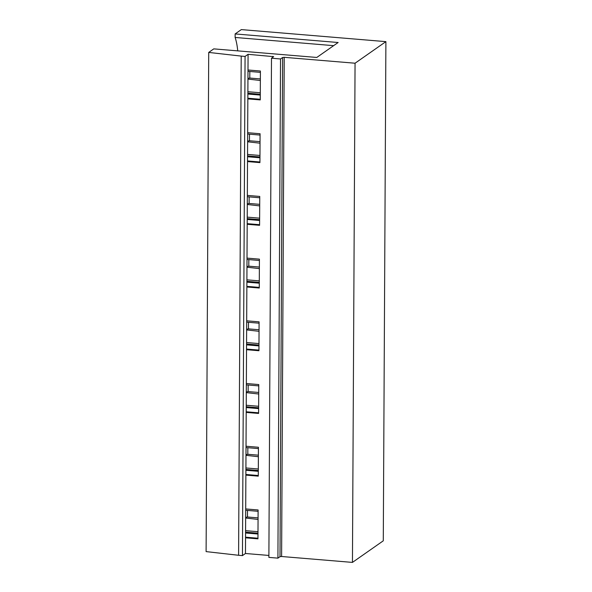 <?xml version="1.0" encoding="UTF-8"?>
<svg xmlns="http://www.w3.org/2000/svg" width="592" height="592" viewBox="0 0 592 592"><rect width="100%" height="100%" fill="white"/><g stroke="black" fill="none" stroke-linecap="round" stroke-linejoin="round"><path stroke-width="0.89" d="M206.105 551.603L238.598 555.281L241.21 56.099L208.717 52.422L206.105 551.603M241.21 56.099L245.066 56.425L242.454 555.607L238.598 555.281M242.454 555.607L245.465 553.498L268.886 555.444M245.066 56.425L248.078 54.316L245.465 553.498M271.491 58.216L280.527 58.963L277.914 558.145L268.879 557.39L271.491 58.216L273.645 56.654L248.078 54.316M277.914 558.145L280.001 556.687L281.607 556.502L352.447 562.4L383.283 540.814L385.895 41.632L355.059 63.218L352.447 562.4M280.527 58.963L282.613 57.505L280.001 556.687M281.607 556.502L284.219 57.32L282.613 57.505M284.219 57.32L355.059 63.218M208.717 52.422L213.779 48.877L316.787 57.454L338.143 42.506L235.135 33.929L241.321 29.6L385.895 41.632M247.87 93.21L260.28 94.246M247.87 94.039L260.28 95.068M247.996 69.989L260.406 71.025L260.251 99.907L247.841 98.871M247.848 98.242L260.258 99.278M247.989 71.329L260.399 72.357M235.135 33.929L235.12 37.459L333.636 45.658M260.288 92.752L247.878 91.723M235.12 37.459A41.906 12.832 -85.2 0 1 237.732 50.875M247.545 155.918L259.955 156.954M247.537 156.747L259.947 157.775M247.663 132.697L260.073 133.733L259.925 162.615L247.515 161.579M247.515 160.95L259.925 161.986M247.656 134.029L260.066 135.065M259.962 155.459L247.552 154.431M247.212 218.626L259.622 219.654M247.212 219.447L259.622 220.483M247.338 195.404L259.747 196.433L259.592 225.323L247.182 224.287M247.19 223.658L259.599 224.694M247.33 196.736L259.74 197.772M259.629 218.167L247.227 217.131M246.886 281.333L259.296 282.362M246.886 282.155L259.289 283.191M247.012 258.112L259.414 259.141L259.266 288.023L246.857 286.994M246.864 286.365L259.266 287.401M247.005 259.444L259.414 260.48M259.303 280.874L246.894 279.838M246.561 344.033L258.97 345.069M246.553 344.862L258.963 345.898M246.679 320.812L259.089 321.848L258.941 350.73L246.531 349.702M246.531 349.073L258.941 350.101M246.672 322.152L259.081 323.18M258.978 343.582L246.568 342.546M246.228 406.741L258.637 407.777M246.228 407.57L258.637 408.598M246.353 383.52L258.763 384.556L258.608 413.438L246.198 412.409M246.205 411.78L258.615 412.809M246.346 384.859L258.756 385.888M258.645 406.282L246.235 405.254M245.902 469.449L258.312 470.485M245.895 470.277L258.304 471.306M246.02 446.227L258.43 447.263L258.282 476.146L245.872 475.11M245.872 474.481L258.282 475.517M246.013 447.559L258.423 448.595M258.319 468.99L245.909 467.961M245.576 532.156L257.986 533.185M245.695 508.935L258.105 509.964L257.957 538.853L245.547 537.817M245.569 532.985L257.979 534.014M245.547 537.188L257.957 538.224M245.687 510.267L258.097 511.303M245.584 530.669L257.994 531.697M249.817 71.477L249.78 78.055L260.362 78.936M260.354 80.482L247.944 79.084M249.78 78.055L247.952 78.433M249.484 134.184L249.454 140.763L260.036 141.643M260.029 143.19L247.619 141.791M249.454 140.763L247.619 141.14M249.158 196.892L249.121 203.463L259.703 204.351M259.696 205.898L247.286 204.492M249.121 203.463L247.293 203.848M248.832 259.599L248.795 266.171L259.377 267.051M259.37 268.605L246.96 267.199M248.795 266.171L246.968 266.555M248.499 322.3L248.47 328.878L259.052 329.759M259.037 331.305L246.635 329.907M248.47 328.878L246.635 329.256M248.174 385.007L248.137 391.586L258.719 392.466M258.711 394.013L246.302 392.614M248.137 391.586L246.309 391.963M247.841 447.715L247.811 454.293L258.393 455.174M258.386 456.721L245.976 455.322M247.811 454.293L245.976 454.671M247.515 510.422L247.478 517.001L258.06 517.882M258.053 519.428L245.65 518.022M247.478 517.001L245.65 517.378M272.771 57.313L272.771 56.366"/></g></svg>

